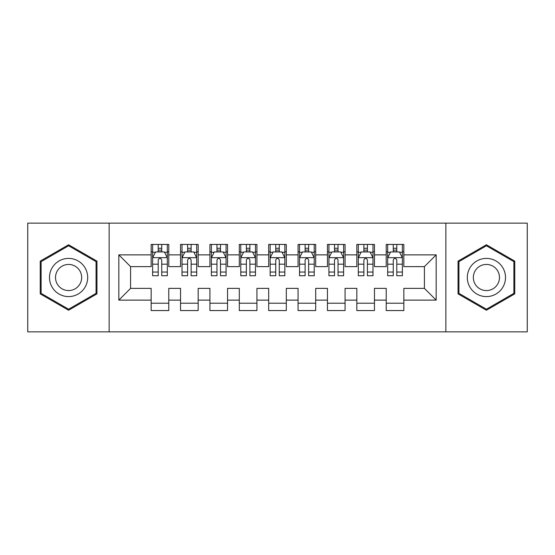 <?xml version="1.0" encoding="UTF-8"?>
<svg xmlns="http://www.w3.org/2000/svg" width="555" height="555" viewBox="0 0 555 555"><rect width="100%" height="100%" fill="white"/><g stroke="black" fill="none" stroke-linecap="round" stroke-linejoin="round"><path stroke-width="0.83" d="M445.859 331.855L527.25 331.855L527.25 223.145L445.859 223.145L445.859 331.855L109.141 331.855L109.141 223.145L27.75 223.145L27.75 331.855L109.141 331.855M445.859 223.145L109.141 223.145M118.832 300.123L118.832 254.877L151.154 254.877L151.154 266.629L130.591 266.629L130.591 288.371L118.832 300.123L151.154 300.123L151.154 310.557L168.782 310.557L168.782 300.123L180.542 300.123L180.542 310.557L198.17 310.557L198.17 300.123L209.922 300.123L209.922 310.557L227.55 310.557L227.55 300.123L239.302 300.123L239.302 310.557L256.93 310.557L256.93 300.123L268.682 300.123L268.682 310.557L286.318 310.557L286.318 300.123L298.07 300.123L298.07 310.557L315.698 310.557L315.698 300.123L327.45 300.123L327.45 310.557L345.078 310.557L345.078 300.123L356.83 300.123L356.83 310.557L374.458 310.557L374.458 300.123L386.218 300.123L386.218 310.557L403.846 310.557L403.846 288.371L424.409 288.371L424.409 266.629L403.846 266.629L403.846 254.877L436.168 254.877L436.168 300.123L403.846 300.123M403.846 254.877L403.846 244.443L386.218 244.443L386.218 254.877L374.458 254.877L374.458 244.443L356.83 244.443L356.83 254.877L345.078 254.877L345.078 244.443L327.45 244.443L327.45 254.877L315.698 254.877L315.698 244.443L298.07 244.443L298.07 254.877L286.318 254.877L286.318 244.443L268.682 244.443L268.682 254.877L256.93 254.877L256.93 244.443L239.302 244.443L239.302 254.877L227.55 254.877L227.55 244.443L209.922 244.443L209.922 254.877L198.17 254.877L198.17 244.443L180.542 244.443L180.542 254.877L168.782 254.877L168.782 244.443L151.154 244.443L151.154 254.877M374.458 300.123L374.458 288.371L386.218 288.371L386.218 300.123M436.168 254.877L424.409 266.629M345.078 300.123L345.078 288.371L356.83 288.371L356.83 300.123M386.218 254.877L386.218 266.629L374.458 266.629L374.458 254.877M315.698 300.123L315.698 288.371L327.45 288.371L327.45 300.123M356.83 254.877L356.83 266.629L345.078 266.629L345.078 254.877M286.318 300.123L286.318 288.371L298.07 288.371L298.07 300.123M327.45 254.877L327.45 266.629L315.698 266.629L315.698 254.877M256.93 300.123L256.93 288.371L268.682 288.371L268.682 300.123M298.07 254.877L298.07 266.629L286.318 266.629L286.318 254.877M227.55 300.123L227.55 288.371L239.302 288.371L239.302 300.123M268.682 254.877L268.682 266.629L256.93 266.629L256.93 254.877M198.17 300.123L198.17 288.371L209.922 288.371L209.922 300.123M239.302 254.877L239.302 266.629L227.55 266.629L227.55 254.877M168.782 300.123L168.782 288.371L180.542 288.371L180.542 300.123M209.922 254.877L209.922 266.629L198.17 266.629L198.17 254.877M130.591 288.371L151.154 288.371L151.154 300.123M180.542 254.877L180.542 266.629L168.782 266.629L168.782 254.877M386.218 251.79L387.681 251.79M402.375 251.79L403.846 251.79M356.83 251.79L358.301 251.79M372.995 251.79L374.458 251.79M327.45 251.79L328.921 251.79M343.607 251.79L345.078 251.79M298.07 251.79L299.534 251.79M314.227 251.79L315.698 251.79M268.682 251.79L270.153 251.79M284.847 251.79L286.318 251.79M239.302 251.79L240.773 251.79M255.466 251.79L256.93 251.79M209.922 251.79L211.393 251.79M226.079 251.79L227.55 251.79M180.542 251.79L182.005 251.79M196.699 251.79L198.17 251.79M151.154 251.79L152.625 251.79M167.319 251.79L168.782 251.79M151.154 303.21L168.782 303.21M180.542 303.21L198.17 303.21M209.922 303.21L227.55 303.21M239.302 303.21L256.93 303.21M268.682 303.21L286.318 303.21M298.07 303.21L315.698 303.21M327.45 303.21L345.078 303.21M356.83 303.21L374.458 303.21M386.218 303.21L403.846 303.21M118.832 254.877L130.591 266.629M424.409 288.371L436.168 300.123M96.945 261.127L68.591 244.762L40.237 261.127L40.237 293.873L68.591 310.238L96.945 293.873L96.945 261.127M458.055 261.127L458.055 293.873L486.409 310.238L514.762 293.873L514.762 261.127L486.409 244.762L458.055 261.127M161.734 248.265L158.21 248.265M167.319 272.054L161.734 272.054L161.734 275.738L167.319 275.738L167.319 257.811L164.377 251.935L155.566 251.935L152.625 257.811L152.625 275.738L158.21 275.738L158.21 272.054L152.625 272.054M152.625 257.811L152.625 244.443M167.319 257.811L167.319 244.443M158.21 251.935L158.21 244.443M161.734 244.443L161.734 251.935M161.734 272.054L161.734 260.017C160.561 257.756 159.382 257.756 158.21 260.017L158.21 272.054M161.734 251.79L158.21 251.79M191.114 248.265L187.59 248.265M196.699 272.054L191.114 272.054L191.114 275.738L196.699 275.738L196.699 257.811L193.757 251.935L184.947 251.935L182.005 257.811L182.005 275.738L187.59 275.738L187.59 272.054L182.005 272.054M182.005 257.811L182.005 244.443M196.699 257.811L196.699 244.443M187.59 251.935L187.59 244.443M191.114 244.443L191.114 251.935M191.114 272.054L191.114 260.017C189.942 257.756 188.769 257.756 187.59 260.017L187.59 272.054M191.114 251.79L187.59 251.79M220.501 248.265L216.97 248.265M226.079 272.054L220.501 272.054L220.501 275.738L226.079 275.738L226.079 257.811L223.145 251.935L214.327 251.935L211.393 257.811L211.393 275.738L216.97 275.738L216.97 272.054L211.393 272.054M211.393 257.811L211.393 244.443M226.079 257.811L226.079 244.443M216.97 251.935L216.97 244.443M220.501 244.443L220.501 251.935M220.501 272.054L220.501 260.017C219.322 257.756 218.15 257.756 216.97 260.017L216.97 272.054M220.501 251.79L216.97 251.79M85.13 267.954A19.099 19.099 0 0 0 59.045 260.961A19.099 19.099 0 0 0 52.052 287.046A19.099 19.099 0 0 0 78.144 294.039A19.099 19.099 0 0 0 85.13 267.954M79.913 270.965A13.077 13.077 0 0 0 62.056 266.178A13.077 13.077 0 0 0 57.269 284.035A13.077 13.077 0 0 0 75.126 288.822A13.077 13.077 0 0 0 79.913 270.965M68.591 309.225L41.119 293.359L41.119 261.641L68.591 245.775L96.064 261.641L96.064 293.359L68.591 309.225M502.948 267.954A19.099 19.099 0 0 0 476.856 260.961A19.099 19.099 0 0 0 469.87 287.046A19.099 19.099 0 0 0 495.955 294.039A19.099 19.099 0 0 0 502.948 267.954M497.731 270.965A13.077 13.077 0 0 0 479.874 266.178A13.077 13.077 0 0 0 475.087 284.035A13.077 13.077 0 0 0 492.944 288.822A13.077 13.077 0 0 0 497.731 270.965M486.409 309.225L458.936 293.359L458.936 261.641L486.409 245.775L513.881 261.641L513.881 293.359L486.409 309.225M249.882 248.265L246.358 248.265M255.466 272.054L249.882 272.054L249.882 275.738L255.466 275.738L255.466 257.811L252.525 251.935L243.707 251.935L240.773 257.811L240.773 275.738L246.358 275.738L246.358 272.054L240.773 272.054M240.773 257.811L240.773 244.443M255.466 257.811L255.466 244.443M246.358 251.935L246.358 244.443M249.882 244.443L249.882 251.935M249.882 272.054L249.882 260.017C248.709 257.756 247.53 257.756 246.358 260.017L246.358 272.054M249.882 251.79L246.358 251.79M279.262 248.265L275.738 248.265M284.847 272.054L279.262 272.054L279.262 275.738L284.847 275.738L284.847 257.811L281.905 251.935L273.095 251.935L270.153 257.811L270.153 275.738L275.738 275.738L275.738 272.054L270.153 272.054M270.153 257.811L270.153 244.443M284.847 257.811L284.847 244.443M275.738 251.935L275.738 244.443M279.262 244.443L279.262 251.935M279.262 272.054L279.262 260.017C278.09 257.756 276.917 257.756 275.738 260.017L275.738 272.054M279.262 251.79L275.738 251.79M308.642 248.265L305.118 248.265M314.227 272.054L308.642 272.054L308.642 275.738L314.227 275.738L314.227 257.811L311.293 251.935L302.475 251.935L299.534 257.811L299.534 275.738L305.118 275.738L305.118 272.054L299.534 272.054M299.534 257.811L299.534 244.443M314.227 257.811L314.227 244.443M305.118 251.935L305.118 244.443M308.642 244.443L308.642 251.935M308.642 272.054L308.642 260.017C307.47 257.756 306.298 257.756 305.118 260.017L305.118 272.054M308.642 251.79L305.118 251.79M338.03 248.265L334.498 248.265M343.607 272.054L338.03 272.054L338.03 275.738L343.607 275.738L343.607 257.811L340.673 251.935L331.855 251.935L328.921 257.811L328.921 275.738L334.498 275.738L334.498 272.054L328.921 272.054M328.921 257.811L328.921 244.443M343.607 257.811L343.607 244.443M334.498 251.935L334.498 244.443M338.03 244.443L338.03 251.935M338.03 272.054L338.03 260.017C336.857 257.756 335.678 257.756 334.498 260.017L334.498 272.054M338.03 251.79L334.498 251.79M367.41 248.265L363.886 248.265M372.995 272.054L367.41 272.054L367.41 275.738L372.995 275.738L372.995 257.811L370.053 251.935L361.243 251.935L358.301 257.811L358.301 275.738L363.886 275.738L363.886 272.054L358.301 272.054M358.301 257.811L358.301 244.443M372.995 257.811L372.995 244.443M363.886 251.935L363.886 244.443M367.41 244.443L367.41 251.935M367.41 272.054L367.41 260.017C366.238 257.756 365.058 257.756 363.886 260.017L363.886 272.054M367.41 251.79L363.886 251.79M396.79 248.265L393.266 248.265M402.375 272.054L396.79 272.054L396.79 275.738L402.375 275.738L402.375 257.811L399.433 251.935L390.623 251.935L387.681 257.811L387.681 275.738L393.266 275.738L393.266 272.054L387.681 272.054M387.681 257.811L387.681 244.443M402.375 257.811L402.375 244.443M393.266 251.935L393.266 244.443M396.79 244.443L396.79 251.935M396.79 272.054L396.79 260.017C395.618 257.756 394.445 257.756 393.266 260.017L393.266 272.054M396.79 251.79L393.266 251.79M167.242 257.666L152.701 257.666M152.625 252.289L155.386 252.289M164.557 252.289L167.319 252.289M158.21 264.18L152.625 264.18M167.319 264.18L161.734 264.18M161.734 250.132L158.21 250.132M196.623 257.666L182.082 257.666M182.005 252.289L184.766 252.289M193.938 252.289L196.699 252.289M187.59 264.18L182.005 264.18M196.699 264.18L191.114 264.18M191.114 250.132L187.59 250.132M226.01 257.666L211.462 257.666M211.393 252.289L214.154 252.289M223.318 252.289L226.079 252.289M216.97 264.18L211.393 264.18M226.079 264.18L220.501 264.18M220.501 250.132L216.97 250.132M255.39 257.666L240.842 257.666M240.773 252.289L243.534 252.289M252.698 252.289L255.466 252.289M246.358 264.18L240.773 264.18M255.466 264.18L249.882 264.18M249.882 250.132L246.358 250.132M284.771 257.666L270.229 257.666M270.153 252.289L272.914 252.289M282.086 252.289L284.847 252.289M275.738 264.18L270.153 264.18M284.847 264.18L279.262 264.18M279.262 250.132L275.738 250.132M314.158 257.666L299.61 257.666M299.534 252.289L302.302 252.289M311.466 252.289L314.227 252.289M305.118 264.18L299.534 264.18M314.227 264.18L308.642 264.18M308.642 250.132L305.118 250.132M343.538 257.666L328.99 257.666M328.921 252.289L331.682 252.289M340.846 252.289L343.607 252.289M334.498 264.18L328.921 264.18M343.607 264.18L338.03 264.18M338.03 250.132L334.498 250.132M372.918 257.666L358.377 257.666M358.301 252.289L361.062 252.289M370.234 252.289L372.995 252.289M363.886 264.18L358.301 264.18M372.995 264.18L367.41 264.18M367.41 250.132L363.886 250.132M402.299 257.666L387.758 257.666M387.681 252.289L390.442 252.289M399.614 252.289L402.375 252.289M393.266 264.18L387.681 264.18M402.375 264.18L396.79 264.18M396.79 250.132L393.266 250.132"/></g></svg>
